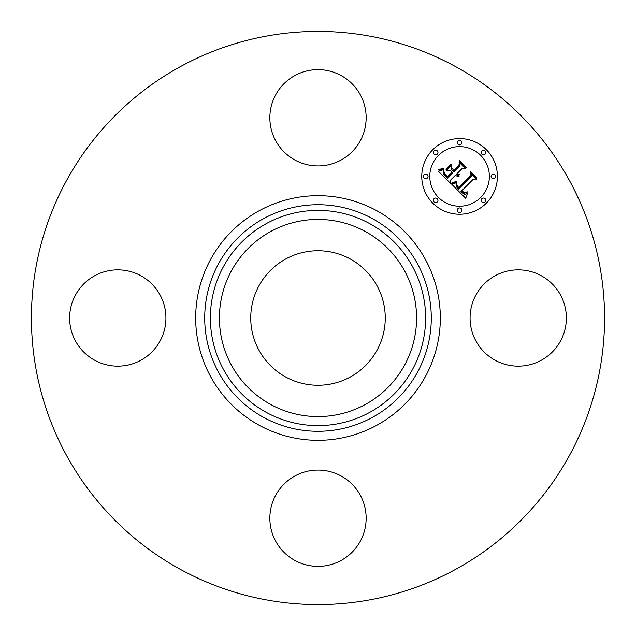 <?xml version="1.0" encoding="UTF-8"?>
<svg xmlns="http://www.w3.org/2000/svg" width="636" height="636" viewBox="0 0 636 636"><rect width="100%" height="100%" fill="white"/><g stroke="black" fill="none" stroke-linecap="round" stroke-linejoin="round"><path stroke-width="0.95" d="M475.967 294.921A48.145 48.145 0 0 1 541.3 275.746A48.145 48.145 0 0 1 560.475 341.079A48.145 48.145 0 0 1 495.142 360.254A48.145 48.145 0 0 1 475.967 294.921M180.608 569.49A286.574 286.574 0 0 1 66.51 180.608A286.574 286.574 0 0 1 455.392 66.51A286.574 286.574 0 0 1 569.49 455.392A286.574 286.574 0 0 1 180.608 569.49M285.755 377.021A67.249 67.249 0 0 1 258.979 285.755A67.249 67.249 0 0 1 350.245 258.979A67.249 67.249 0 0 1 377.021 350.245A67.249 67.249 0 0 1 285.755 377.021M294.921 160.034A48.145 48.145 0 0 1 275.746 94.7A48.145 48.145 0 0 1 341.079 75.525A48.145 48.145 0 0 1 360.254 140.858A48.145 48.145 0 0 1 294.921 160.034M160.034 341.079A48.145 48.145 0 0 1 94.7 360.254A48.145 48.145 0 0 1 75.525 294.921A48.145 48.145 0 0 1 140.858 275.746A48.145 48.145 0 0 1 160.034 341.079M341.079 475.967A48.145 48.145 0 0 1 360.254 541.3A48.145 48.145 0 0 1 294.921 560.475A48.145 48.145 0 0 1 275.746 495.142A48.145 48.145 0 0 1 341.079 475.967M432.83 149.675A37.826 37.826 0 0 1 486.325 149.675A37.826 37.826 0 0 1 486.325 203.17A37.826 37.826 0 0 1 432.83 203.17A37.826 37.826 0 0 1 432.83 149.675M438.506 155.351A29.805 29.805 0 0 1 480.649 155.351A29.805 29.805 0 0 1 480.649 197.494A29.805 29.805 0 0 1 438.506 197.494A29.805 29.805 0 0 1 438.506 155.351M451.822 184.337L456.807 182.572L456.012 186.197L458.421 189.162L471.228 176.633L471.125 173.978L476.467 179.32L473.462 179.05L461.831 190.681L464.224 192.636L465.449 192.684L467.102 191.698L467.11 192.239L464.566 193.177L461.657 191.118L460.957 191.555L464.288 194.242L465.87 194.131L467.619 192.986L465.687 198.305L451.822 184.337M451.95 182.89L456.672 181.228L456.871 181.634L452.888 183.192L451.695 183.399L451.95 182.89M456.584 184.535L458.564 187.405L470.33 175.663L470.664 171.609L476.642 177.579L476.595 178.16L470.998 172.563L470.775 175.918L458.596 188.097L456.592 185.823L456.584 184.535M438.355 171.211L443.785 169.621L443.427 173.715L447.545 178.454L453.015 172.984L452.307 172.269L447.474 177.102L444.389 173.882L443.809 171.044L444.54 173.397L447.498 176.49L452.013 171.982L450.248 170.217L446.4 170.321L451.298 165.424L451.322 169.327L454.001 172.006L459.892 166.107L459.915 163.094L465.655 168.834L462.229 168.453L457.205 173.477L459.454 174.375L459.43 174.844L456.887 173.787L456.338 174.344L459.327 175.973L457.316 176.307L455.352 175.321L450.423 180.258L450.495 183.343L438.355 171.211M438.896 169.542L443.864 168.135L441.933 169.446L438.196 170.019L438.896 169.542M451.003 164.009L451.139 164.486L446.082 169.534L445.955 169.057L451.003 164.009M453.977 170.019L458.977 165.01L459.47 160.407L466.236 167.173L466.212 167.785L459.812 161.377L459.415 165.161L453.953 170.623L451.576 167.618L453.977 170.019M434.046 198.71A2.29 2.29 0 0 1 437.29 198.71A2.29 2.29 0 0 1 437.29 201.954A2.29 2.29 0 0 1 434.046 201.954A2.29 2.29 0 0 1 434.046 198.71M434.046 150.891A2.29 2.29 0 0 1 437.29 150.891A2.29 2.29 0 0 1 437.29 154.135A2.29 2.29 0 0 1 434.046 154.135A2.29 2.29 0 0 1 434.046 150.891M424.14 174.805A2.29 2.29 0 0 1 427.384 174.805A2.29 2.29 0 0 1 427.384 178.04A2.29 2.29 0 0 1 424.14 178.04A2.29 2.29 0 0 1 424.14 174.805M481.865 150.891A2.29 2.29 0 0 1 485.109 150.891A2.29 2.29 0 0 1 485.109 154.135A2.29 2.29 0 0 1 481.865 154.135A2.29 2.29 0 0 1 481.865 150.891M457.96 140.985A2.29 2.29 0 0 1 461.195 140.985A2.29 2.29 0 0 1 461.195 144.229A2.29 2.29 0 0 1 457.96 144.229A2.29 2.29 0 0 1 457.96 140.985M485.109 201.954A2.29 2.29 0 0 1 481.865 201.954A2.29 2.29 0 0 1 481.865 198.71A2.29 2.29 0 0 1 485.109 198.71A2.29 2.29 0 0 1 485.109 201.954M461.195 211.86A2.29 2.29 0 0 1 457.96 211.86A2.29 2.29 0 0 1 457.96 208.616A2.29 2.29 0 0 1 461.195 208.616A2.29 2.29 0 0 1 461.195 211.86M495.015 178.04A2.29 2.29 0 0 1 491.771 178.04A2.29 2.29 0 0 1 491.771 174.805A2.29 2.29 0 0 1 495.015 174.805A2.29 2.29 0 0 1 495.015 178.04M372.314 218.577A113.295 113.295 0 0 1 417.423 372.314A113.295 113.295 0 0 1 263.686 417.423A113.295 113.295 0 0 1 218.577 263.686A113.295 113.295 0 0 1 372.314 218.577M376.647 210.651A122.327 122.327 0 0 1 425.349 376.647A122.327 122.327 0 0 1 259.353 425.349A122.327 122.327 0 0 1 210.651 259.353A122.327 122.327 0 0 1 376.647 210.651M369.596 223.562A107.611 107.611 0 0 1 412.438 369.596A107.611 107.611 0 0 1 266.405 412.438A107.611 107.611 0 0 1 223.562 266.405A107.611 107.611 0 0 1 369.596 223.562M365.263 231.488A98.58 98.58 0 0 1 404.512 365.263A98.58 98.58 0 0 1 270.737 404.512A98.58 98.58 0 0 1 231.488 270.737A98.58 98.58 0 0 1 365.263 231.488"/></g></svg>
